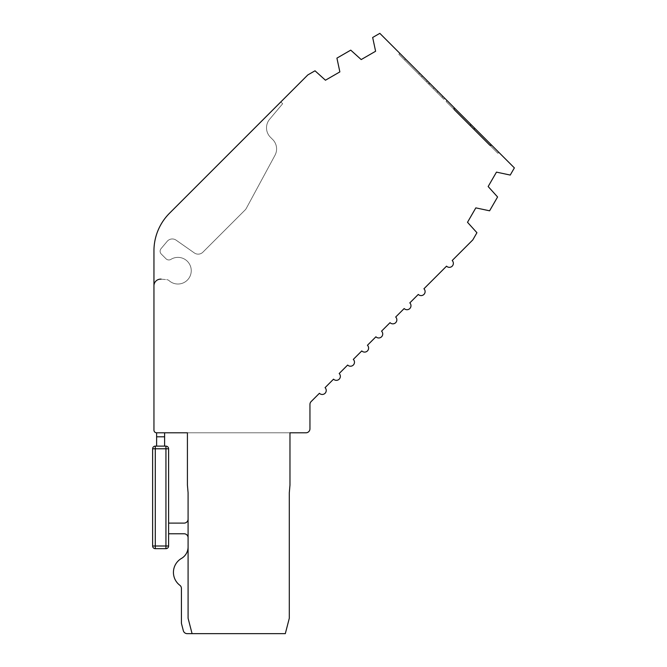 <?xml version="1.0" encoding="UTF-8"?>
<svg xmlns="http://www.w3.org/2000/svg" width="667" height="667" viewBox="0 0 667 667"><rect width="100%" height="100%" fill="white"/><g stroke="black" fill="none" stroke-linecap="round" stroke-linejoin="round"><path stroke-width="0.5" stroke-dasharray="3.33 2.5" d="M454.085 109.48L454.085 107.604L447.023 100.534L474.804 128.314L447.023 100.534L498.816 152.334L447.023 100.534L498.816 152.334L447.023 100.534L498.816 152.334L447.023 100.534L498.816 152.334L454.085 107.604L454.085 109.48L454.085 107.604L454.085 109.48L454.085 107.604L454.085 109.48L497.874 153.277L446.081 101.476L447.023 100.534L446.081 101.476L454.085 109.48L454.085 107.604L454.085 109.48L489.87 145.273L491.754 145.273L489.87 145.273L497.874 153.277L446.081 101.476L489.87 145.273L491.754 145.273L489.87 145.273L497.874 153.277L446.081 101.476L447.023 100.534L446.081 101.476L454.085 109.48L454.085 107.604L454.085 109.48L489.87 145.273L491.754 145.273L489.87 145.273L497.874 153.277L446.081 101.476L489.87 145.273L491.754 145.273L489.87 145.273L497.874 153.277L446.081 101.476L447.023 100.534L446.081 101.476L470.093 125.496L471.035 124.554M446.54 266.166A3.994 3.994 0 0 0 453.36 263.34A3.994 3.994 0 0 0 452.193 260.522L472.803 239.903L476.93 232.716L467.509 222.286L475.829 207.871L489.595 210.814L497.582 196.982L488.152 186.535L496.473 172.128L510.238 175.062L514.374 167.892L379.831 33.35L372.661 37.485L375.604 51.259L361.197 59.571L350.742 50.142L336.918 58.129L339.862 71.894L325.446 80.215L315.016 70.802L307.82 74.921L169.56 213.19A53.268 53.268 0 0 0 153.952 250.859L153.952 430.14A2.66 2.66 0 0 0 156.62 432.8L305.953 432.8A3.994 3.994 0 0 0 309.947 428.806L309.947 404.419A3.994 3.994 0 0 1 311.114 401.592L319.41 393.297A3.994 3.994 0 0 0 326.23 390.478A3.994 3.994 0 0 0 325.062 387.652L333.533 379.173A3.994 3.994 0 0 0 340.353 376.346A3.994 3.994 0 0 0 339.186 373.52L347.657 365.049A3.994 3.994 0 0 0 354.477 362.223A3.994 3.994 0 0 0 353.31 359.396L361.789 350.925A3.994 3.994 0 0 0 368.609 348.099A3.994 3.994 0 0 0 367.434 345.273L375.913 336.793A3.994 3.994 0 0 0 382.733 333.975A3.994 3.994 0 0 0 381.557 331.149L390.037 322.67A3.994 3.994 0 0 0 396.857 319.843A3.994 3.994 0 0 0 395.689 317.025L404.16 308.546A3.994 3.994 0 0 0 410.98 305.719A3.994 3.994 0 0 0 409.813 302.893L418.292 294.422A3.994 3.994 0 0 0 425.112 291.596A3.994 3.994 0 0 0 423.937 288.769L446.54 266.166M191.246 270.694A13.315 13.315 0 0 0 170.935 259.363A3.994 3.994 0 0 1 166.016 258.788A3.994 3.994 0 0 0 170.935 259.363A3.994 3.994 0 0 1 166.016 258.788L161.281 254.052L166.016 258.788A3.994 3.994 0 0 0 170.935 259.363A3.994 3.994 0 0 1 166.016 258.788L161.281 254.052A3.994 3.994 0 0 1 161.047 248.658A3.994 3.994 0 0 0 161.281 254.052L166.016 258.788A3.994 3.994 0 0 0 170.935 259.363A3.994 3.994 0 0 1 166.016 258.788L161.281 254.052A3.994 3.994 0 0 1 161.047 248.658L167.192 241.337L161.047 248.658A3.994 3.994 0 0 0 161.281 254.052L166.016 258.788A3.994 3.994 0 0 0 170.935 259.363A3.994 3.994 0 0 1 166.016 258.788L161.281 254.052A3.994 3.994 0 0 1 161.047 248.658L167.192 241.337A6.662 6.662 0 0 1 176.113 240.162A6.662 6.662 0 0 0 167.192 241.337L161.047 248.658A3.994 3.994 0 0 0 161.281 254.052L166.016 258.788A3.994 3.994 0 0 0 170.935 259.363A3.994 3.994 0 0 1 166.016 258.788L161.281 254.052A3.994 3.994 0 0 1 161.047 248.658L167.192 241.337A6.662 6.662 0 0 1 176.113 240.162L194.355 252.943A6.662 6.662 0 0 0 202.885 252.193L245.131 209.955A6.662 6.662 0 0 0 246.281 208.412L274.996 155.269A13.315 13.315 0 0 0 272.695 139.52A13.315 13.315 0 0 1 276.597 148.933A13.315 13.315 0 0 0 272.695 139.52A13.315 13.315 0 0 1 276.597 148.933A13.315 13.315 0 0 0 272.695 139.52A13.315 13.315 0 0 1 276.597 148.933A13.315 13.315 0 0 0 272.695 139.52A13.315 13.315 0 0 1 276.597 148.933A13.315 13.315 0 0 0 272.695 139.52A13.315 13.315 0 0 1 276.597 148.933A13.315 13.315 0 0 0 272.695 139.52A13.315 13.315 0 0 1 274.996 155.269A13.315 13.315 0 0 0 276.597 148.933A13.315 13.315 0 0 1 274.996 155.269A13.315 13.315 0 0 0 276.597 148.933A13.315 13.315 0 0 1 274.996 155.269A13.315 13.315 0 0 0 276.597 148.933A13.315 13.315 0 0 1 274.996 155.269A13.315 13.315 0 0 0 276.597 148.933A13.315 13.315 0 0 1 274.996 155.269A13.315 13.315 0 0 0 276.597 148.933A13.315 13.315 0 0 1 274.996 155.269L246.281 208.412A6.662 6.662 0 0 1 245.131 209.955A6.662 6.662 0 0 0 246.281 208.412L274.996 155.269L246.281 208.412A6.662 6.662 0 0 1 245.131 209.955A6.662 6.662 0 0 0 246.281 208.412L274.996 155.269L246.281 208.412A6.662 6.662 0 0 1 245.131 209.955A6.662 6.662 0 0 0 246.281 208.412L274.996 155.269L246.281 208.412A6.662 6.662 0 0 1 245.131 209.955A6.662 6.662 0 0 0 246.281 208.412L274.996 155.269L246.281 208.412A6.662 6.662 0 0 1 245.131 209.955A6.662 6.662 0 0 0 246.281 208.412L274.996 155.269L246.281 208.412A6.662 6.662 0 0 1 245.131 209.955L202.885 252.193A6.662 6.662 0 0 1 194.355 252.943L176.113 240.162A6.662 6.662 0 0 0 167.192 241.337L161.047 248.658A3.994 3.994 0 0 0 161.281 254.052L166.016 258.788A3.994 3.994 0 0 0 170.935 259.363A13.315 13.315 0 0 1 191.246 270.694A13.315 13.315 0 0 0 170.935 259.363A13.315 13.315 0 0 1 191.246 270.694A13.315 13.315 0 0 0 170.935 259.363A13.315 13.315 0 0 1 191.246 270.694A13.315 13.315 0 0 0 170.935 259.363A13.315 13.315 0 0 1 191.246 270.694A13.315 13.315 0 0 0 170.935 259.363A13.315 13.315 0 0 1 191.246 270.694A13.315 13.315 0 0 0 170.935 259.363A13.315 13.315 0 0 1 191.246 270.694A13.315 13.315 0 0 1 169.076 280.649A3.994 3.994 0 0 0 166.65 279.648A3.994 3.994 0 0 1 169.076 280.649A13.315 13.315 0 0 0 191.246 270.694A13.315 13.315 0 0 1 169.076 280.649A3.994 3.994 0 0 0 166.65 279.648A3.994 3.994 0 0 1 169.076 280.649A13.315 13.315 0 0 0 191.246 270.694A13.315 13.315 0 0 1 169.076 280.649A3.994 3.994 0 0 0 166.65 279.648A3.994 3.994 0 0 1 169.076 280.649A13.315 13.315 0 0 0 191.246 270.694A13.315 13.315 0 0 1 169.076 280.649A3.994 3.994 0 0 0 166.65 279.648A3.994 3.994 0 0 1 169.076 280.649A13.315 13.315 0 0 0 191.246 270.694A13.315 13.315 0 0 1 169.076 280.649A3.994 3.994 0 0 0 166.65 279.648A3.994 3.994 0 0 1 169.076 280.649A13.315 13.315 0 0 0 191.246 270.694A13.315 13.315 0 0 1 169.076 280.649A3.994 3.994 0 0 0 166.65 279.648A3.994 3.994 0 0 1 169.076 280.649A13.315 13.315 0 0 0 191.246 270.694M419.626 73.145L399.833 53.343L429.957 83.475L399.833 53.343L429.957 83.475L399.833 53.343L429.957 83.475L399.833 53.343L429.957 83.475L399.833 53.343L429.957 83.475L399.833 53.343L419.626 73.145L418.684 74.087L419.626 73.145L418.684 74.087L404.561 59.955L405.503 59.021L404.561 59.955L398.891 54.285L404.561 59.955L405.503 59.021L404.561 59.955L418.684 74.087L419.626 73.145L418.684 74.087L419.626 73.145L418.684 74.087L421.477 76.88L422.419 75.938L421.477 76.88L429.014 84.417L418.684 74.087L419.626 73.145L418.684 74.087L404.561 59.955L405.503 59.021L404.561 59.955L398.891 54.285L404.561 59.955L405.503 59.021L404.561 59.955L418.684 74.087L419.626 73.145L418.684 74.087L419.626 73.145L418.684 74.087L421.477 76.88L422.419 75.938L421.477 76.88L429.014 84.417L429.957 83.475L429.014 84.417L404.561 59.955L405.503 59.021L404.561 59.955L398.891 54.285L404.561 59.955L405.503 59.021L404.561 59.955L418.684 74.087L419.626 73.145L418.684 74.087L421.477 76.88L422.419 75.938L421.477 76.88L429.014 84.417L429.957 83.475L429.014 84.417L418.684 74.087L419.626 73.145L418.684 74.087L404.561 59.955L405.503 59.021L404.561 59.955L398.891 54.285L404.561 59.955L405.503 59.021L404.561 59.955L418.684 74.087L419.626 73.145L418.684 74.087L421.477 76.88L422.419 75.938L421.477 76.88L429.014 84.417L429.957 83.475L429.014 84.417L404.561 59.955L405.503 59.021L404.561 59.955L398.891 54.285L404.561 59.955L405.503 59.021L404.561 59.955L418.684 74.087L419.626 73.145L418.684 74.087L421.477 76.88L422.419 75.938L421.477 76.88L429.014 84.417L429.957 83.475L429.014 84.417L418.684 74.087L419.626 73.145L418.684 74.087L404.561 59.955L405.503 59.021L404.561 59.955L398.891 54.285L404.561 59.955L405.503 59.021L404.561 59.955L418.684 74.087L419.626 73.145M434.192 87.71L444.789 98.307L427.364 80.882L444.789 98.307L427.364 80.882L444.789 98.307L427.364 80.882L444.789 98.307L427.364 80.882L444.789 98.307L427.364 80.882L444.789 98.307L434.192 87.71L433.25 88.653L443.847 99.25L444.789 98.307L443.847 99.25L428.306 83.709L443.847 99.25L444.789 98.307L443.847 99.25L426.421 81.824L443.847 99.25L444.789 98.307L443.847 99.25L426.421 81.824L427.364 80.882L426.421 81.824L443.847 99.25L444.789 98.307L443.847 99.25L426.421 81.824L427.364 80.882L426.421 81.824L443.847 99.25L444.789 98.307L443.847 99.25L426.421 81.824L427.364 80.882L426.421 81.824L443.847 99.25L444.789 98.307L443.847 99.25L426.421 81.824L427.364 80.882L426.421 81.824L433.25 88.653L434.192 87.71M289.97 485.126L289.97 432.8L187.419 432.8L187.419 485.126L188.086 492.73L188.086 618.242L188.086 546.915L188.086 618.242L192.079 633.65L285.309 633.65L289.303 618.242L289.303 492.73L289.97 485.126L289.303 492.73L289.303 618.242L285.309 633.65L187.185 633.65L192.079 633.65L188.086 618.242L188.086 492.73L187.419 485.126L187.419 432.8L289.97 432.8L187.419 432.8L289.97 432.8L187.419 432.8L289.97 432.8L187.419 432.8L289.97 432.8L187.419 432.8L289.97 432.8L187.419 432.8L187.419 485.126L188.086 492.73L187.419 485.126L187.419 432.8L187.419 485.126L188.086 492.73L188.086 618.242L192.079 633.65L188.086 618.242L188.086 492.73L187.419 485.126L187.419 432.8L187.419 485.126L188.086 492.73L188.086 618.242L192.079 633.65L188.086 618.242L188.086 492.73L187.419 485.126L187.419 432.8L187.419 485.126L188.086 492.73L188.086 618.242L192.079 633.65L285.309 633.65L289.303 618.242L289.303 492.73L289.97 485.126L289.97 432.8L289.97 485.126L289.97 432.8L289.97 485.126L289.303 492.73L289.303 618.242L285.309 633.65L192.079 633.65L188.086 618.242L188.086 492.73L187.419 485.126L187.419 432.8L187.419 485.126L188.086 492.73L188.086 618.242L192.079 633.65L285.309 633.65L289.303 618.242L289.303 492.73L289.97 485.126L289.97 432.8L289.97 485.126L289.303 492.73L289.303 618.242L285.309 633.65L192.079 633.65L188.086 618.242L188.086 492.73L188.086 618.242L192.079 633.65L285.309 633.65L289.303 618.242L289.303 492.73L289.97 485.126L289.97 432.8L289.97 485.126L289.303 492.73L289.303 618.242L285.309 633.65L192.079 633.65L188.086 618.242L188.086 546.915L188.086 618.242L188.086 546.915L188.086 618.242L188.086 546.915L188.086 618.242L188.086 546.915L188.086 618.242L188.086 546.915L188.086 618.242L192.079 633.65L285.309 633.65L289.303 618.242L289.303 492.73L289.97 485.126L289.97 432.8L289.97 485.126L289.303 492.73L289.303 618.242L285.309 633.65L192.079 633.65L188.086 618.242L192.079 633.65L285.309 633.65L289.303 618.242L289.303 492.73L289.97 485.126M188.086 537.76A3.994 3.994 0 0 0 184.092 533.767A3.994 3.994 0 0 1 188.086 537.76A3.994 3.994 0 0 0 184.092 533.767A3.994 3.994 0 0 1 188.086 537.76L188.086 519.118L188.086 537.76A3.994 3.994 0 0 0 184.092 533.767L168.601 533.767L168.601 523.111L184.092 523.111A3.994 3.994 0 0 0 188.086 519.118L188.086 537.76L188.086 519.118A3.994 3.994 0 0 1 184.092 523.111L168.601 523.111L168.601 533.767L168.601 523.111L184.092 523.111A3.994 3.994 0 0 0 188.086 519.118A3.994 3.994 0 0 1 184.092 523.111L168.601 523.111L168.601 533.767L184.092 533.767L168.601 533.767L168.601 523.111L184.092 523.111L168.601 523.111L168.601 533.767L184.092 533.767A3.994 3.994 0 0 1 188.086 537.76A3.994 3.994 0 0 0 184.092 533.767L168.601 533.767L168.601 523.111L184.092 523.111A3.994 3.994 0 0 0 188.086 519.118A3.994 3.994 0 0 1 184.092 523.111L168.601 523.111L168.601 533.767L184.092 533.767A3.994 3.994 0 0 1 188.086 537.76A3.994 3.994 0 0 0 184.092 533.767L168.601 533.767L168.601 523.111L184.092 523.111L168.601 523.111L168.601 533.767L184.092 533.767A3.994 3.994 0 0 1 188.086 537.76A3.994 3.994 0 0 0 184.092 533.767L168.601 533.767L168.601 523.111L184.092 523.111M156.62 432.8L164.607 432.8L156.62 432.8L164.607 432.8L156.62 432.8L164.607 432.8L156.62 432.8L164.607 432.8L156.62 432.8L164.607 432.8L156.62 432.8L164.607 432.8L156.62 432.8L156.62 446.123L156.62 436.802L156.62 446.123L156.62 436.802L156.62 446.123L156.62 436.802L156.62 446.123L156.62 436.802L156.62 446.123L156.62 436.802L164.607 436.802L164.607 432.8L164.607 446.123L164.607 432.8M153.952 285.801L153.952 250.859L153.952 285.801A6.662 6.662 0 0 1 161.197 279.165L166.65 279.648L161.197 279.165A6.662 6.662 0 0 0 153.952 285.793A6.662 6.662 0 0 1 161.197 279.165A6.662 6.662 0 0 0 153.952 285.793A6.662 6.662 0 0 1 161.197 279.165A6.662 6.662 0 0 0 153.952 285.793A6.662 6.662 0 0 1 161.197 279.165A6.662 6.662 0 0 0 153.952 285.793A6.662 6.662 0 0 1 161.197 279.165A6.662 6.662 0 0 0 153.952 285.793A6.662 6.662 0 0 1 161.197 279.165M280.84 101.909L282.658 103.727L280.84 101.909L282.658 103.727L280.84 101.909L282.658 103.727L280.84 101.909L282.658 103.727L280.84 101.909L282.658 103.727L280.84 101.909L282.658 103.727L269.626 119.26A13.315 13.315 0 0 0 270.41 137.235L272.695 139.52L270.41 137.235A13.315 13.315 0 0 1 269.626 119.26L282.658 103.727L269.626 119.26A13.315 13.315 0 0 0 270.41 137.235L272.695 139.52L270.41 137.235A13.315 13.315 0 0 1 269.626 119.26L282.658 103.727L269.626 119.26A13.315 13.315 0 0 0 270.41 137.235L272.695 139.52L270.41 137.235A13.315 13.315 0 0 1 269.626 119.26L282.658 103.727L269.626 119.26A13.315 13.315 0 0 0 270.41 137.235L272.695 139.52L270.41 137.235A13.315 13.315 0 0 1 269.626 119.26L282.658 103.727L269.626 119.26A13.315 13.315 0 0 0 270.41 137.235L272.695 139.52L270.41 137.235A13.315 13.315 0 0 1 269.626 119.26L282.658 103.727L269.626 119.26A13.315 13.315 0 0 0 270.41 137.235A13.315 13.315 0 0 1 269.626 119.26L282.658 103.727L280.84 101.909L169.56 213.19A53.268 53.268 0 0 0 153.952 250.859A53.268 53.268 0 0 1 169.56 213.19A53.268 53.268 0 0 0 153.952 250.859A53.268 53.268 0 0 1 169.56 213.19A53.268 53.268 0 0 0 153.952 250.859A53.268 53.268 0 0 1 169.56 213.19A53.268 53.268 0 0 0 153.952 250.859A53.268 53.268 0 0 1 169.56 213.19A53.268 53.268 0 0 0 153.952 250.859A53.268 53.268 0 0 1 169.56 213.19A53.268 53.268 0 0 0 153.952 250.859A53.268 53.268 0 0 1 169.56 213.19M399.833 53.343L398.891 54.285L399.833 53.343M429.014 84.417L429.957 83.475L429.014 84.417L418.684 74.087L421.477 76.88L422.419 75.938L421.477 76.88L429.014 84.417L429.957 83.475L429.014 84.417M427.364 80.882L426.421 81.824L427.364 80.882L426.421 81.824L428.306 83.709L426.421 81.824L427.364 80.882M491.754 145.273L489.87 145.273L491.754 145.273L489.87 145.273L497.874 153.277L470.093 125.496M187.185 633.65A3.994 3.994 0 0 1 183.317 630.657L181.557 623.87A3.994 3.994 0 0 1 181.424 622.87A3.994 3.994 0 0 0 181.557 623.87A3.994 3.994 0 0 1 181.424 622.87A3.994 3.994 0 0 0 181.557 623.87L183.317 630.657L181.557 623.87A3.994 3.994 0 0 1 181.424 622.87A3.994 3.994 0 0 0 181.557 623.87A3.994 3.994 0 0 1 181.424 622.87A3.994 3.994 0 0 0 181.557 623.87L183.317 630.657A3.994 3.994 0 0 0 187.185 633.65A3.994 3.994 0 0 1 183.317 630.657A3.994 3.994 0 0 0 187.185 633.65A3.994 3.994 0 0 1 183.317 630.657A3.994 3.994 0 0 0 187.185 633.65A3.994 3.994 0 0 1 183.317 630.657A3.994 3.994 0 0 0 187.185 633.65A3.994 3.994 0 0 1 183.317 630.657A3.994 3.994 0 0 0 187.185 633.65L192.079 633.65L188.086 618.242L192.079 633.65L188.086 618.242L192.079 633.65L188.086 618.242L192.079 633.65L188.086 618.242L192.079 633.65L187.185 633.65A3.994 3.994 0 0 1 183.317 630.657L181.557 623.87A3.994 3.994 0 0 1 181.424 622.87L181.424 588.452A3.994 3.994 0 0 0 179.84 585.267A16.15 16.15 0 0 1 181.466 558.429A13.315 13.315 0 0 0 188.086 546.915A13.315 13.315 0 0 1 181.466 558.429A16.15 16.15 0 0 0 179.84 585.267A16.15 16.15 0 0 1 181.466 558.429A13.315 13.315 0 0 0 188.086 546.915A13.315 13.315 0 0 1 181.466 558.429A16.15 16.15 0 0 0 179.84 585.267A16.15 16.15 0 0 1 181.466 558.429A16.15 16.15 0 0 0 179.84 585.267A16.15 16.15 0 0 1 181.466 558.429A13.315 13.315 0 0 0 188.086 546.915A13.315 13.315 0 0 1 181.466 558.429A16.15 16.15 0 0 0 179.84 585.267A16.15 16.15 0 0 1 181.466 558.429A16.15 16.15 0 0 0 179.84 585.267A16.15 16.15 0 0 1 181.466 558.429A13.315 13.315 0 0 0 188.086 546.915M164.607 436.802L164.607 446.123L156.62 446.123L156.62 436.802L164.607 436.802L156.62 436.802M176.113 240.162L194.355 252.943A6.662 6.662 0 0 0 202.885 252.193L245.131 209.955L202.885 252.193A6.662 6.662 0 0 1 194.355 252.943L176.113 240.162A6.662 6.662 0 0 0 167.192 241.337A6.662 6.662 0 0 1 176.113 240.162L194.355 252.943A6.662 6.662 0 0 0 202.885 252.193L245.131 209.955L202.885 252.193A6.662 6.662 0 0 1 194.355 252.943L176.113 240.162A6.662 6.662 0 0 0 167.192 241.337L161.047 248.658L167.192 241.337A6.662 6.662 0 0 1 176.113 240.162L194.355 252.943A6.662 6.662 0 0 0 202.885 252.193L245.131 209.955L202.885 252.193A6.662 6.662 0 0 1 194.355 252.943L176.113 240.162A6.662 6.662 0 0 0 167.192 241.337L161.047 248.658A3.994 3.994 0 0 0 161.281 254.052A3.994 3.994 0 0 1 161.047 248.658L167.192 241.337A6.662 6.662 0 0 1 176.113 240.162L194.355 252.943A6.662 6.662 0 0 0 202.885 252.193L245.131 209.955L202.885 252.193A6.662 6.662 0 0 1 194.355 252.943L176.113 240.162A6.662 6.662 0 0 0 167.192 241.337L161.047 248.658A3.994 3.994 0 0 0 161.281 254.052L166.016 258.788L161.281 254.052A3.994 3.994 0 0 1 161.047 248.658L167.192 241.337A6.662 6.662 0 0 1 176.113 240.162L194.355 252.943A6.662 6.662 0 0 0 202.885 252.193L245.131 209.955L202.885 252.193A6.662 6.662 0 0 1 194.355 252.943L176.113 240.162M272.695 139.52L270.41 137.235L272.695 139.52M168.601 546.006L168.601 448.783A2.66 2.66 0 0 0 165.941 446.123L155.286 446.123L165.941 446.123A2.66 2.66 0 0 1 168.601 448.783L168.601 546.006L168.601 448.783A2.66 2.66 0 0 0 165.941 446.123A2.66 2.66 0 0 1 168.601 448.783A2.66 2.66 0 0 0 165.941 446.123A2.66 2.66 0 0 1 168.601 448.783A2.66 2.66 0 0 0 165.941 446.123A2.66 2.66 0 0 1 168.601 448.783A2.66 2.66 0 0 0 165.941 446.123A2.66 2.66 0 0 1 168.601 448.783A2.66 2.66 0 0 0 165.941 446.123A2.66 2.66 0 0 1 168.601 448.783L168.601 546.006L168.601 448.783A2.66 2.66 0 0 0 165.941 446.123L165.941 448.783L168.601 448.783A2.66 2.66 0 0 0 165.941 446.123A2.66 2.66 0 0 1 168.601 448.783A2.66 2.66 0 0 0 165.941 446.123L165.941 448.783L155.286 448.783L155.286 446.123L165.941 446.123A2.66 2.66 0 0 1 168.601 448.783A2.66 2.66 0 0 0 165.941 446.123L165.941 448.783L165.941 446.123A2.66 2.66 0 0 1 168.601 448.783A2.66 2.66 0 0 0 165.941 446.123L165.941 448.783L155.286 448.783L155.286 446.123A2.66 2.66 0 0 0 152.626 448.783L152.626 546.006L152.626 448.783A2.66 2.66 0 0 1 155.286 446.123A2.66 2.66 0 0 0 152.626 448.783L152.626 546.006L152.626 448.783A2.66 2.66 0 0 1 155.286 446.123A2.66 2.66 0 0 0 152.626 448.783L152.626 546.006L152.626 448.783A2.66 2.66 0 0 1 155.286 446.123A2.66 2.66 0 0 0 152.626 448.783L152.626 546.006L152.626 448.783A2.66 2.66 0 0 1 155.286 446.123A2.66 2.66 0 0 0 152.626 448.783L152.626 546.006L152.626 448.783A2.66 2.66 0 0 1 155.286 446.123A2.66 2.66 0 0 0 152.626 448.783L152.626 546.006A2.66 2.66 0 0 0 155.286 548.666L165.941 548.666A2.66 2.66 0 0 0 168.601 546.006A2.66 2.66 0 0 1 165.941 548.666A2.66 2.66 0 0 0 168.601 546.006A2.66 2.66 0 0 1 165.941 548.666L155.286 548.666L165.941 548.666A2.66 2.66 0 0 0 168.601 546.006A2.66 2.66 0 0 1 165.941 548.666L155.286 548.666L165.941 548.666A2.66 2.66 0 0 0 168.601 546.006A2.66 2.66 0 0 1 165.941 548.666L155.286 548.666L165.941 548.666A2.66 2.66 0 0 0 168.601 546.006A2.66 2.66 0 0 1 165.941 548.666L155.286 548.666A2.66 2.66 0 0 1 152.626 546.006A2.66 2.66 0 0 0 155.286 548.666A2.66 2.66 0 0 1 152.626 546.006A2.66 2.66 0 0 0 155.286 548.666A2.66 2.66 0 0 1 152.626 546.006A2.66 2.66 0 0 0 155.286 548.666A2.66 2.66 0 0 1 152.626 546.006A2.66 2.66 0 0 0 155.286 548.666A2.66 2.66 0 0 1 152.626 546.006A2.66 2.66 0 0 0 155.286 548.666L165.941 548.666A2.66 2.66 0 0 0 168.601 546.006L165.941 546.006L165.941 448.783L155.286 448.783L155.286 446.123A2.66 2.66 0 0 0 152.626 448.783A2.66 2.66 0 0 1 155.286 446.123L155.286 448.783L155.286 446.123A2.66 2.66 0 0 0 152.626 448.783A2.66 2.66 0 0 1 155.286 446.123L155.286 448.783L155.286 446.123A2.66 2.66 0 0 0 152.626 448.783A2.66 2.66 0 0 1 155.286 446.123L155.286 448.783L155.286 446.123A2.66 2.66 0 0 0 152.626 448.783A2.66 2.66 0 0 1 155.286 446.123L155.286 546.006L165.941 546.006L165.941 446.123A2.66 2.66 0 0 1 168.601 448.783A2.66 2.66 0 0 0 165.941 446.123L165.941 448.783L152.626 448.783A2.66 2.66 0 0 1 155.286 446.123A2.66 2.66 0 0 0 152.626 448.783L155.286 448.783L152.626 448.783A2.66 2.66 0 0 1 155.286 446.123L155.286 546.006L152.626 546.006A2.66 2.66 0 0 0 155.286 548.666L155.286 448.783L155.286 546.006L152.626 546.006L155.286 546.006L155.286 448.783L155.286 546.006L152.626 546.006A2.66 2.66 0 0 0 155.286 548.666A2.66 2.66 0 0 1 152.626 546.006L155.286 546.006L155.286 448.783L155.286 546.006L152.626 546.006A2.66 2.66 0 0 0 155.286 548.666A2.66 2.66 0 0 1 152.626 546.006L155.286 546.006L155.286 448.783L155.286 546.006L152.626 546.006A2.66 2.66 0 0 0 155.286 548.666A2.66 2.66 0 0 1 152.626 546.006L155.286 546.006L155.286 448.783L165.941 448.783L165.941 446.123L165.941 448.783L155.286 448.783L165.941 448.783L165.941 446.123L165.941 448.783L155.286 448.783L168.601 448.783L165.941 448.783L168.601 448.783L165.941 448.783L168.601 448.783L165.941 448.783L168.601 448.783L165.941 448.783L168.601 448.783L165.941 448.783L165.941 546.006L168.601 546.006L165.941 546.006L165.941 448.783L165.941 546.006L168.601 546.006A2.66 2.66 0 0 1 165.941 548.666A2.66 2.66 0 0 0 168.601 546.006L165.941 546.006L165.941 448.783L165.941 546.006L168.601 546.006A2.66 2.66 0 0 1 165.941 548.666L165.941 448.783L165.941 546.006L168.601 546.006L165.941 546.006L165.941 448.783L165.941 546.006L168.601 546.006A2.66 2.66 0 0 1 165.941 548.666A2.66 2.66 0 0 0 168.601 546.006L165.941 546.006L165.941 548.666A2.66 2.66 0 0 0 168.601 546.006A2.66 2.66 0 0 1 165.941 548.666A2.66 2.66 0 0 0 168.601 546.006L165.941 546.006L165.941 548.666A2.66 2.66 0 0 0 168.601 546.006A2.66 2.66 0 0 1 165.941 548.666A2.66 2.66 0 0 0 168.601 546.006M156.62 446.123L164.607 446.123M181.424 622.87L181.424 588.452L181.424 622.87A3.994 3.994 0 0 0 181.557 623.87A3.994 3.994 0 0 1 181.424 622.87L181.424 588.452A3.994 3.994 0 0 0 179.84 585.267A3.994 3.994 0 0 1 181.424 588.452A3.994 3.994 0 0 0 179.84 585.267A3.994 3.994 0 0 1 181.424 588.452A3.994 3.994 0 0 0 179.84 585.267M184.092 533.767L168.601 533.767L184.092 533.767M168.601 523.111L168.601 533.767M183.317 630.657L181.557 623.87M428.306 83.709L429.248 82.766L428.306 83.709M437.018 92.421L437.961 91.479L437.018 92.421M441.963 97.365L442.905 96.423L441.963 97.365M473.862 129.256L474.804 128.314M152.626 546.006A2.66 2.66 0 0 0 155.286 548.666A2.66 2.66 0 0 1 152.626 546.006L155.286 546.006L152.626 546.006A2.66 2.66 0 0 0 155.286 548.666A2.66 2.66 0 0 1 152.626 546.006M155.286 546.006L165.941 546.006L165.941 548.666L165.941 546.006L165.941 548.666L165.941 546.006L165.941 548.666L165.941 546.006L155.286 546.006L165.941 546.006L155.286 546.006L165.941 546.006L155.286 546.006L165.941 546.006L165.941 548.666L165.941 546.006L155.286 546.006L155.286 548.666L155.286 546.006L155.286 548.666L155.286 546.006L155.286 548.666L155.286 546.006L155.286 548.666L155.286 546.006L165.941 546.006L155.286 546.006L155.286 548.666L155.286 546.006M497.874 153.277L498.816 152.334L497.874 153.277"/><path stroke-width="1" d="M470.093 125.496L471.035 124.554L454.085 107.604L454.085 109.48L454.085 107.604L379.831 33.35L372.661 37.485L375.604 51.259L361.197 59.571L350.742 50.142L336.918 58.129L339.862 71.894L325.446 80.215L315.016 70.802L307.82 74.921L169.56 213.19A53.268 53.268 0 0 0 153.952 250.859L153.952 430.14A2.66 2.66 0 0 0 156.62 432.8L187.419 432.8L187.419 485.126L188.086 492.73L188.086 618.242L192.079 633.65L285.309 633.65L289.303 618.242L289.303 492.73L289.97 485.126L289.97 432.8L305.953 432.8A3.994 3.994 0 0 0 309.947 428.806L309.947 404.419A3.994 3.994 0 0 1 311.114 401.592L319.41 393.297A3.994 3.994 0 0 0 326.23 390.478A3.994 3.994 0 0 0 325.062 387.652L333.533 379.173A3.994 3.994 0 0 0 340.353 376.346A3.994 3.994 0 0 0 339.186 373.52L347.657 365.049A3.994 3.994 0 0 0 354.477 362.223A3.994 3.994 0 0 0 353.31 359.396L361.789 350.925A3.994 3.994 0 0 0 368.609 348.099A3.994 3.994 0 0 0 367.434 345.273L375.913 336.793A3.994 3.994 0 0 0 382.733 333.975A3.994 3.994 0 0 0 381.557 331.149L390.037 322.67A3.994 3.994 0 0 0 396.857 319.843A3.994 3.994 0 0 0 395.689 317.025L404.16 308.546A3.994 3.994 0 0 0 410.98 305.719A3.994 3.994 0 0 0 409.813 302.893L418.292 294.422A3.994 3.994 0 0 0 425.112 291.596A3.994 3.994 0 0 0 423.937 288.769L446.54 266.166A3.994 3.994 0 0 0 453.36 263.34A3.994 3.994 0 0 0 452.193 260.522L472.803 239.903L476.93 232.716L467.509 222.286L475.829 207.871L489.595 210.814L497.582 196.982L488.152 186.535L496.473 172.128L510.238 175.062L514.374 167.892L491.754 145.273L489.87 145.273L454.085 109.48M471.035 124.554L491.754 145.273M187.185 633.65L192.079 633.65L187.185 633.65A3.994 3.994 0 0 1 183.317 630.657L181.557 623.87L183.317 630.657M169.56 213.19L280.84 101.909M184.092 523.111A3.994 3.994 0 0 0 188.086 519.118A3.994 3.994 0 0 1 184.092 523.111A3.994 3.994 0 0 0 188.086 519.118A3.994 3.994 0 0 1 184.092 523.111A3.994 3.994 0 0 0 188.086 519.118A3.994 3.994 0 0 1 184.092 523.111L168.601 523.111M168.601 533.767L184.092 533.767A3.994 3.994 0 0 1 188.086 537.76M188.086 546.915A13.315 13.315 0 0 1 181.466 558.429A13.315 13.315 0 0 0 188.086 546.915A13.315 13.315 0 0 1 181.466 558.429A13.315 13.315 0 0 0 188.086 546.915A13.315 13.315 0 0 1 181.466 558.429A16.15 16.15 0 0 0 179.84 585.267A3.994 3.994 0 0 1 181.424 588.452L181.424 622.87A3.994 3.994 0 0 0 181.557 623.87M164.607 446.123L164.607 432.8M164.607 436.802L156.62 436.802L156.62 432.8M153.952 285.801A6.662 6.662 0 0 1 161.197 279.165M168.601 448.783L168.601 546.006A2.66 2.66 0 0 1 165.941 548.666L155.286 548.666A2.66 2.66 0 0 1 152.626 546.006L152.626 448.783A2.66 2.66 0 0 1 155.286 446.123L155.286 448.783L165.941 448.783L165.941 546.006L168.601 546.006A2.66 2.66 0 0 1 165.941 548.666L165.941 546.006L155.286 546.006L155.286 548.666A2.66 2.66 0 0 1 152.626 546.006L155.286 546.006L155.286 448.783L152.626 448.783A2.66 2.66 0 0 1 155.286 446.123L165.941 446.123A2.66 2.66 0 0 1 168.601 448.783L165.941 448.783L165.941 446.123A2.66 2.66 0 0 1 168.601 448.783M156.62 436.802L156.62 446.123M179.84 585.267A3.994 3.994 0 0 1 181.424 588.452A3.994 3.994 0 0 0 179.84 585.267A3.994 3.994 0 0 1 181.424 588.452A3.994 3.994 0 0 0 179.84 585.267A3.994 3.994 0 0 1 181.424 588.452L181.424 622.87M473.862 129.256L474.804 128.314"/></g></svg>
